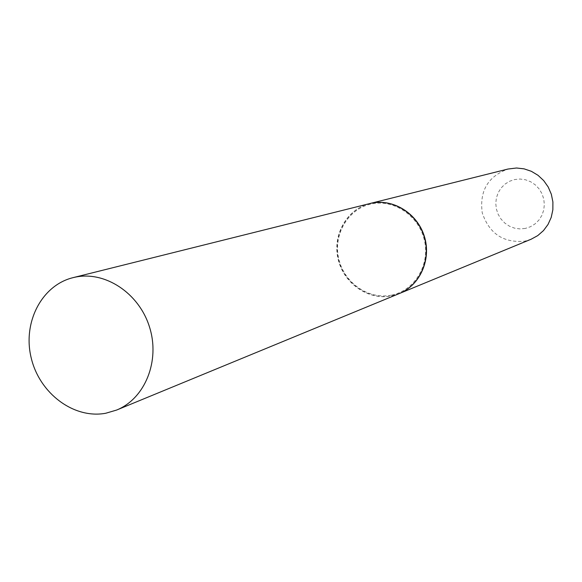 <?xml version="1.0" encoding="UTF-8"?>
<svg xmlns="http://www.w3.org/2000/svg" width="582" height="582" viewBox="0 0 582 582"><rect width="100%" height="100%" fill="white"/><g stroke="black" fill="none" stroke-linecap="round" stroke-linejoin="round"><path stroke-width="0.44" stroke-dasharray="2.91 2.18" d="M399.274 293.568L391.417 295.932C368.311 300.618 343.678 283.492 338.12 259.259C332.235 235.099 346.727 209.171 369.672 203.584M391.257 295.19C368.297 299.854 343.853 282.619 338.659 258.473C333.122 234.393 348.094 208.894 371.069 204.035C393.956 198.818 419.236 215.98 424.496 240.686C430.098 265.319 414.289 290.898 391.257 295.19M399.398 293.517L391.664 295.831C368.588 300.508 343.991 283.434 338.404 259.245C332.497 235.128 346.908 209.207 369.803 203.547M531.111 239.238L524.797 241.159C503.474 243.145 489.295 233.709 482.238 212.845C479.328 191.034 487.92 176.426 508.013 169.035M525.277 228.442L519.872 228.915L514.488 228.137L509.381 226.158L504.812 223.073L501 219.043L498.141 214.271L496.373 208.982L495.777 203.445L496.388 197.931L498.17 192.715L501.051 188.059L504.885 184.188L509.476 181.3L514.612 179.554L520.017 179.023L525.437 179.758L530.588 181.708L535.207 184.785L539.07 188.83L541.966 193.653L543.755 198.993L544.352 204.588L543.712 210.146L541.871 215.391L538.939 220.054L535.054 223.903L530.42 226.747L525.277 228.442"/><path stroke-width="0.87" d="M105.764 413.249C73.907 419.229 39.612 393.476 31.246 358.09C22.443 322.799 41.475 285.362 73.019 277.658L74.707 277.265C104.716 270.521 138.945 292.921 149.479 326.938C160.341 360.847 145.078 398.619 116.575 410.07L105.764 413.249M73.019 277.658L370.901 203.293C392.719 198.375 416.967 213.252 424.067 236.263C431.4 259.201 420 285.209 399.274 293.568L116.575 410.07M369.803 203.547L371.156 203.234C392.966 198.309 417.207 213.187 424.3 236.19C431.633 259.114 420.24 285.107 399.521 293.466L399.398 293.517M369.926 203.518L508.013 169.035L516.532 168.002L524.098 168.853L531.366 171.312L538.001 175.291L543.704 180.609L548.215 187.018L551.329 194.243L552.9 201.947L552.856 209.789L551.212 217.399L548.033 224.441L543.479 230.603L537.746 235.608L531.111 239.238L399.521 293.466"/></g></svg>
